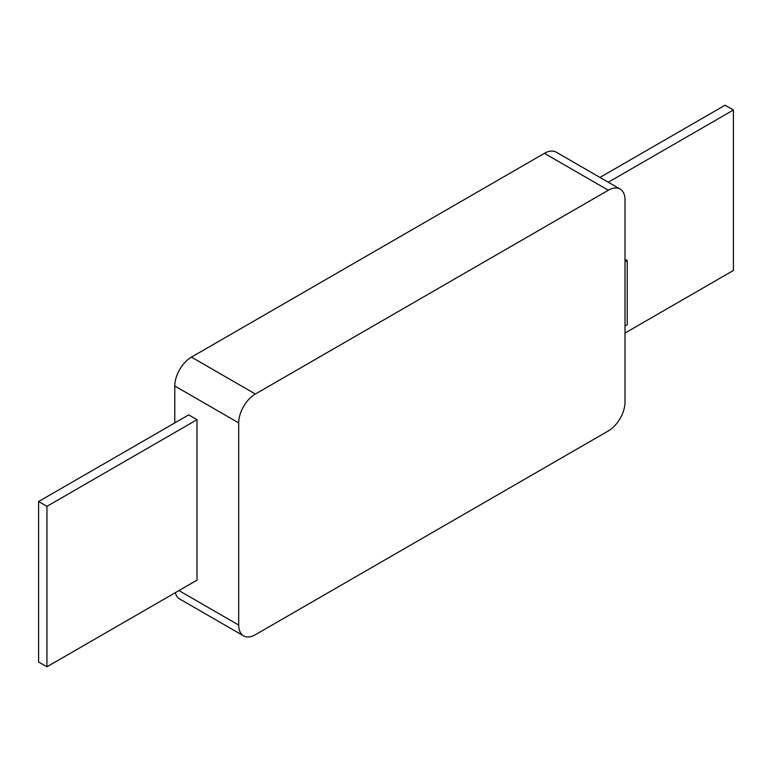 <?xml version="1.0" encoding="UTF-8"?>
<svg xmlns="http://www.w3.org/2000/svg" width="772" height="772" viewBox="0 0 772 772"><rect width="100%" height="100%" fill="white"/><g stroke="black" fill="none" stroke-linecap="round" stroke-linejoin="round"><path stroke-width="1.16" d="M599.96 177.435L725.062 105.204L733.4 110.02L608.297 182.24M733.4 110.02L733.4 270.47L625.011 333.05M188.677 414.882L197.014 419.698L197.014 580.148L46.938 666.796L38.6 661.98L38.6 501.53L188.677 414.882M38.6 501.53L46.938 506.345L197.014 419.698M46.938 506.345L46.938 666.796M625.011 402.048L625.011 199.871A23.585 13.616 120 0 0 620.128 189.072A23.585 13.616 120 0 0 608.336 190.24L255.378 394.019A23.585 13.616 120 0 0 238.702 422.902L238.702 625.079A23.585 13.616 120 0 0 243.585 635.877A23.585 13.616 120 0 0 255.378 634.709L608.336 430.93A23.585 13.616 120 0 0 625.011 402.048M238.702 422.902L174.781 386L174.781 422.902M608.336 190.24L544.414 153.339L191.456 357.118L255.378 394.019M243.585 635.877L179.664 598.976A23.585 13.616 -60 0 1 175.312 592.684M174.781 386A23.585 13.616 -60 0 1 191.456 357.118M544.414 153.339A23.585 13.616 -60 0 1 556.207 152.171L620.128 189.072M625.011 259.238L627.231 260.521L625.011 261.805M627.231 260.521L627.231 324.703L625.011 325.987M178.95 590.58L238.702 625.079"/></g></svg>
